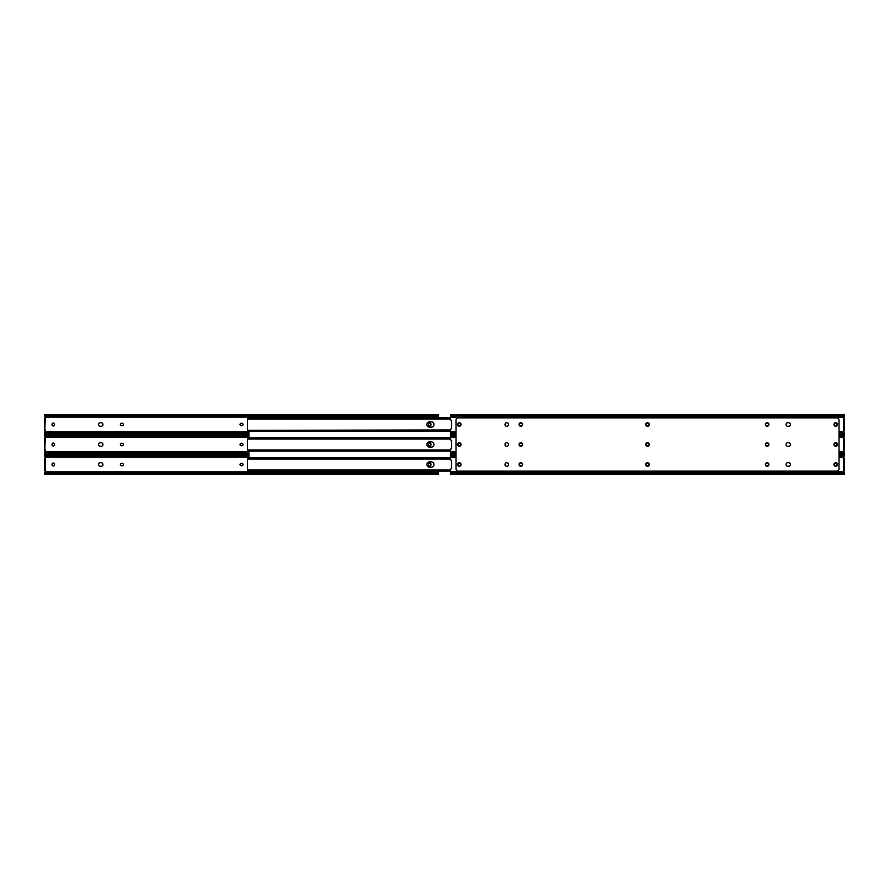 <?xml version="1.0" encoding="UTF-8"?>
<svg xmlns="http://www.w3.org/2000/svg" width="889" height="889" viewBox="0 0 889 889"><rect width="100%" height="100%" fill="white"/><g stroke="black" fill="none" stroke-linecap="round" stroke-linejoin="round"><path stroke-width="1.33" d="M429.731 425.964A1.245 1.245 0 0 0 430.976 424.72L430.976 424.275A1.245 1.245 0 0 0 429.731 423.031A1.245 1.245 0 0 0 428.487 424.275L428.487 424.72A1.245 1.245 0 0 0 429.731 425.964M53.262 425.964A1.245 1.245 0 0 0 54.507 424.72L54.507 424.275A1.245 1.245 0 0 0 53.262 423.031A1.245 1.245 0 0 0 52.018 424.275L52.018 424.72A1.245 1.245 0 0 0 53.262 425.964M121.637 423.253A1.245 1.245 0 0 0 120.393 424.498A1.245 1.245 0 0 0 121.637 425.742L122.082 425.742A1.245 1.245 0 0 0 123.327 424.498A1.245 1.245 0 0 0 122.082 423.253L121.637 423.253M101.19 426.264A1.778 1.778 0 0 0 102.968 424.498A1.778 1.778 0 0 0 101.19 422.719L100.301 422.719A1.778 1.778 0 0 0 98.535 424.498A1.778 1.778 0 0 0 100.301 426.264L101.19 426.264M241.275 423.253A1.245 1.245 0 0 0 240.03 424.498A1.245 1.245 0 0 0 241.275 425.742L241.719 425.742A1.245 1.245 0 0 0 242.964 424.498A1.245 1.245 0 0 0 241.719 423.253L241.275 423.253M45.283 417.863L44.728 418.119A0.722 0.722 0 0 0 45.395 417.13L438.544 417.13L438.544 417.774M44.461 432.999L44.872 432.999A1.667 1.178 0 0 1 45.683 432.654L45.683 433.243A1.667 1.178 180 0 0 44.872 433.588L44.45 434.221L44.461 432.999L45.395 431.854A0.722 0.722 0 0 0 44.728 430.865L45.283 419.23L44.45 419.23L44.45 429.765M45.395 431.854L248.898 431.854M45.683 415.752L45.683 416.341A1.667 1.178 180 0 1 44.872 415.985L44.872 415.396A1.667 1.178 0 0 0 45.683 415.752L437.31 415.752A1.667 1.178 0 0 0 438.121 415.396L438.544 417.13M438.544 415.396L438.544 414.774L44.45 414.83M45.683 433.243L248.898 433.243M46.117 433.165L248.898 433.165M46.117 432.654L248.898 432.654M45.395 417.13L44.461 415.985M438.544 415.985L438.121 415.985A1.667 1.178 180 0 1 437.31 416.341L437.31 415.752M46.117 416.341L436.877 416.341M46.117 415.83L436.877 415.83M44.45 419.23L44.45 418.119L45.283 418.119L45.283 419.23M44.45 430.865L45.283 431.132M45.283 429.765L45.283 430.865M49.995 434.221L49.995 434.777M49.995 454.223L49.995 454.779M429.731 445.967A1.245 1.245 0 0 0 430.976 444.722L430.976 444.278A1.245 1.245 0 0 0 429.731 443.033A1.245 1.245 0 0 0 428.487 444.278L428.487 444.722A1.245 1.245 0 0 0 429.731 445.967M53.262 445.967A1.245 1.245 0 0 0 54.507 444.722L54.507 444.278A1.245 1.245 0 0 0 53.262 443.033A1.245 1.245 0 0 0 52.018 444.278L52.018 444.722A1.245 1.245 0 0 0 53.262 445.967M121.637 443.255A1.245 1.245 0 0 0 120.393 444.5A1.245 1.245 0 0 0 121.637 445.745L122.082 445.745A1.245 1.245 0 0 0 123.327 444.5A1.245 1.245 0 0 0 122.082 443.255L121.637 443.255M101.19 446.278A1.778 1.778 0 0 0 102.968 444.5A1.778 1.778 0 0 0 101.19 442.722L100.301 442.722A1.778 1.778 0 0 0 98.535 444.5A1.778 1.778 0 0 0 100.301 446.278L101.19 446.278M241.275 443.255A1.245 1.245 0 0 0 240.03 444.5A1.245 1.245 0 0 0 241.275 445.745L241.719 445.745A1.245 1.245 0 0 0 242.964 444.5A1.245 1.245 0 0 0 241.719 443.255L241.275 443.255M45.283 437.866L44.728 438.133A0.722 0.722 0 0 0 45.395 437.144L248.898 437.144M44.461 453.012L44.872 453.012A1.667 1.178 0 0 1 45.683 452.657L45.683 453.246A1.667 1.178 180 0 0 44.872 453.59L44.45 454.157L44.461 453.012L45.395 451.856A0.722 0.722 0 0 0 44.728 450.867L45.283 439.233L44.45 439.233L44.45 449.767M45.395 451.856L248.898 451.856M44.45 454.157L44.45 453.59M45.683 435.754L45.683 436.343A1.667 1.178 180 0 1 44.872 435.988L44.872 435.41A1.667 1.178 0 0 0 45.683 435.754L248.898 435.754M44.45 435.41L44.45 434.843M45.683 453.246L248.898 453.246M46.117 453.168L248.898 453.168M46.117 452.657L248.898 452.657M45.395 437.144L44.461 435.988M46.117 436.343L248.898 436.343M46.117 435.832L248.898 435.832M44.45 439.233L44.45 438.133L45.283 438.133L45.283 439.233M44.45 450.867L45.283 451.134M45.283 449.767L45.283 450.867M429.731 465.969A1.245 1.245 0 0 0 430.976 464.725L430.976 464.28A1.245 1.245 0 0 0 429.731 463.036A1.245 1.245 0 0 0 428.487 464.28L428.487 464.725A1.245 1.245 0 0 0 429.731 465.969M53.262 465.969A1.245 1.245 0 0 0 54.507 464.725L54.507 464.28A1.245 1.245 0 0 0 53.262 463.036A1.245 1.245 0 0 0 52.018 464.28L52.018 464.725A1.245 1.245 0 0 0 53.262 465.969M121.637 463.258A1.245 1.245 0 0 0 120.393 464.503A1.245 1.245 0 0 0 121.637 465.747L122.082 465.747A1.245 1.245 0 0 0 123.327 464.503A1.245 1.245 0 0 0 122.082 463.258L121.637 463.258M101.19 466.281A1.778 1.778 0 0 0 102.968 464.503A1.778 1.778 0 0 0 101.19 462.736L100.301 462.736A1.778 1.778 0 0 0 98.535 464.503A1.778 1.778 0 0 0 100.301 466.281L101.19 466.281M241.275 463.258A1.245 1.245 0 0 0 240.03 464.503A1.245 1.245 0 0 0 241.275 465.747L241.719 465.747A1.245 1.245 0 0 0 242.964 464.503A1.245 1.245 0 0 0 241.719 463.258L241.275 463.258M45.283 457.868L44.728 458.135A0.722 0.722 0 0 0 45.395 457.146L248.898 457.146M44.461 473.015L44.872 473.015A1.667 1.178 0 0 1 45.683 472.659L45.683 473.248A1.667 1.178 180 0 0 44.872 473.604L44.45 474.17L44.461 473.015L45.395 471.87A0.722 0.722 0 0 0 44.728 470.881L45.283 471.137M45.395 471.87L438.544 471.87L438.544 474.226L44.45 474.226L44.45 473.604M438.544 471.226L438.544 471.87M45.683 455.757L45.683 456.346A1.667 1.178 180 0 1 44.872 456.001L44.872 455.412A1.667 1.178 0 0 0 45.683 455.757L248.898 455.757M44.45 455.412L44.45 454.846M438.544 474.17L438.121 473.604A1.667 1.178 180 0 0 437.31 473.248L437.31 472.659A1.667 1.178 0 0 1 438.121 473.015L438.544 473.015M45.683 473.248L437.31 473.248M46.117 473.17L436.877 473.17M46.117 472.659L436.877 472.659M45.395 457.146L44.461 456.001M46.117 456.346L248.898 456.346M46.117 455.835L248.898 455.835M45.283 469.77L45.283 470.881L44.45 470.881L44.45 469.77L45.283 469.77L45.283 459.235L44.45 459.235L44.45 469.77M44.45 459.235L44.45 458.135L45.283 458.135L45.283 459.235M248.898 431.198L248.898 437.777M248.898 451.223L248.898 457.802M429.543 421.864A2.634 2.634 0 0 0 426.909 424.498A2.634 2.634 0 0 0 429.543 427.131L431.309 427.131A2.634 2.634 0 0 0 433.943 424.498A2.634 2.634 0 0 0 431.309 421.864L429.543 421.864M247.453 430.198L247.453 418.797M247.942 417.797L247.453 418.63M247.453 418.23L248.564 417.83L248.564 418.541L247.453 419.052L247.775 417.919M247.453 417.774L450.456 417.774L247.964 417.797M450.456 417.83L248.564 417.83M450.456 418.541L248.564 418.541M450.456 418.652L248.187 418.652M247.453 430.332L247.453 431.076L247.453 430.332M450.456 430.343L247.453 430.754M450.456 429.92L248.187 430.343M450.456 430.454L248.564 430.454M450.456 431.165L248.564 431.165M247.453 431.221L450.456 431.221L247.964 431.198M429.543 441.866A2.634 2.634 0 0 0 426.909 444.5A2.634 2.634 0 0 0 429.543 447.134L431.309 447.134A2.634 2.634 0 0 0 433.943 444.5A2.634 2.634 0 0 0 431.309 441.866L429.543 441.866M247.453 450.201L247.453 438.799M247.942 437.799L247.453 438.633M247.453 438.233L248.564 437.833L248.564 438.544L247.453 439.055L247.775 437.921M247.453 437.777L450.456 437.777L247.964 437.799M450.456 437.833L248.564 437.833M450.456 438.544L248.564 438.544M450.456 438.655L248.187 438.655M450.456 450.345L248.187 450.345L248.564 451.168L247.964 451.201L247.453 449.923L248.187 450.345M450.456 450.456L248.564 450.456M450.456 451.168L248.564 451.168M247.453 450.367L247.775 451.079M429.543 461.869A2.634 2.634 0 0 0 426.909 464.503A2.634 2.634 0 0 0 429.543 467.136L431.309 467.136A2.634 2.634 0 0 0 433.943 464.503A2.634 2.634 0 0 0 431.309 461.869L429.543 461.869M247.453 470.203L247.453 458.802M247.942 457.813L247.453 458.635M247.453 458.246L248.564 457.835L248.564 458.546L247.453 459.057L247.775 457.924M247.453 457.779L450.456 457.779L247.964 457.802M450.456 457.835L248.564 457.835M450.456 458.546L248.564 458.546M450.456 458.657L248.187 458.657M450.456 470.348L248.187 470.348L248.564 471.17L247.964 471.203L247.453 469.925L248.187 470.348M450.456 470.459L248.564 470.459M450.456 471.17L248.564 471.17M247.453 470.37L247.775 471.081M458.024 424.72A1.245 1.245 0 0 0 459.269 425.964A1.245 1.245 0 0 0 460.513 424.72L460.513 424.275A1.245 1.245 0 0 0 459.269 423.031A1.245 1.245 0 0 0 458.024 424.275L458.024 424.72M834.493 424.72A1.245 1.245 0 0 0 835.738 425.964A1.245 1.245 0 0 0 836.982 424.72L836.982 424.275A1.245 1.245 0 0 0 835.738 423.031A1.245 1.245 0 0 0 834.493 424.275L834.493 424.72M506.752 426.264A1.778 1.778 0 0 0 508.53 424.498A1.778 1.778 0 0 0 506.752 422.719A1.778 1.778 0 0 0 504.985 424.498A1.778 1.778 0 0 0 506.752 426.264M844.539 415.985L843.561 417.474L450.456 417.474L450.456 419.864L451.679 420.341L451.679 428.654L450.456 429.131L450.456 434.154M844.55 434.154L844.539 432.999M844.55 415.874L844.55 414.83M450.456 417.474L450.456 414.83M844.55 418.119L844.55 430.865L843.717 431.132A0.722 0.722 0 0 0 843.561 431.509L844.55 433.11M843.561 417.474A0.722 0.722 0 0 0 843.717 417.863L844.272 418.119M767.363 425.742A1.245 1.245 0 0 0 768.607 424.498A1.245 1.245 0 0 0 767.363 423.253L766.918 423.253A1.245 1.245 0 0 0 765.673 424.498A1.245 1.245 0 0 0 766.918 425.742L767.363 425.742M787.81 422.719A1.778 1.778 0 0 0 786.032 424.498A1.778 1.778 0 0 0 787.81 426.264L788.699 426.264A1.778 1.778 0 0 0 790.465 424.498A1.778 1.778 0 0 0 788.699 422.719L787.81 422.719A1.778 1.778 0 0 0 786.032 424.498A1.778 1.778 0 0 0 787.81 426.264M647.725 425.742A1.245 1.245 0 0 0 648.97 424.498A1.245 1.245 0 0 0 647.725 423.253L647.281 423.253A1.245 1.245 0 0 0 646.036 424.498A1.245 1.245 0 0 0 647.281 425.742L647.725 425.742M521.054 425.742A1.245 1.245 0 0 0 522.299 424.498A1.245 1.245 0 0 0 521.054 423.253L520.61 423.253A1.245 1.245 0 0 0 519.365 424.498A1.245 1.245 0 0 0 520.61 425.742L521.054 425.742M844.55 430.865L844.55 429.765M645.725 464.503A1.778 1.778 0 0 0 647.503 466.281A1.778 1.778 0 0 0 649.281 464.503A1.778 1.778 0 0 0 647.503 462.736A1.778 1.778 0 0 0 645.725 464.503M457.491 464.503A1.778 1.778 0 0 0 459.269 466.281A1.778 1.778 0 0 0 461.035 464.503A1.778 1.778 0 0 0 459.269 462.736A1.778 1.778 0 0 0 457.491 464.503M504.985 464.503A1.778 1.778 0 0 0 506.752 466.281A1.778 1.778 0 0 0 508.53 464.503A1.778 1.778 0 0 0 506.752 462.736A1.778 1.778 0 0 0 504.985 464.503M519.054 464.503A1.778 1.778 0 0 0 520.832 466.281A1.778 1.778 0 0 0 522.599 464.503A1.778 1.778 0 0 0 520.832 462.736A1.778 1.778 0 0 0 519.054 464.503M765.362 464.503A1.778 1.778 0 0 0 767.14 466.281A1.778 1.778 0 0 0 768.907 464.503A1.778 1.778 0 0 0 767.14 462.736A1.778 1.778 0 0 0 765.362 464.503M790.465 464.503A1.778 1.778 0 0 0 788.699 462.736L787.81 462.736A1.778 1.778 0 0 0 786.032 464.503A1.778 1.778 0 0 0 787.81 466.281L788.699 466.281A1.778 1.778 0 0 0 790.465 464.503M645.725 424.498A1.778 1.778 0 0 0 647.503 426.264A1.778 1.778 0 0 0 649.281 424.498A1.778 1.778 0 0 0 647.503 422.719A1.778 1.778 0 0 0 645.725 424.498M645.725 444.5A1.778 1.778 0 0 0 647.503 446.278A1.778 1.778 0 0 0 649.281 444.5A1.778 1.778 0 0 0 647.503 442.722A1.778 1.778 0 0 0 645.725 444.5M788.699 426.264A1.778 1.778 0 0 0 790.465 424.498A1.778 1.778 0 0 0 788.699 422.719M457.491 424.498A1.778 1.778 0 0 0 459.269 426.264A1.778 1.778 0 0 0 461.035 424.498A1.778 1.778 0 0 0 459.269 422.719A1.778 1.778 0 0 0 457.491 424.498M504.985 424.498A1.778 1.778 0 0 0 506.752 426.264A1.778 1.778 0 0 0 508.53 424.498A1.778 1.778 0 0 0 506.752 422.719A1.778 1.778 0 0 0 504.985 424.498M833.971 444.5A1.778 1.778 0 0 0 835.738 446.278A1.778 1.778 0 0 0 837.516 444.5A1.778 1.778 0 0 0 835.738 442.722A1.778 1.778 0 0 0 833.971 444.5M833.971 464.503A1.778 1.778 0 0 0 835.738 466.281A1.778 1.778 0 0 0 837.516 464.503A1.778 1.778 0 0 0 835.738 462.736A1.778 1.778 0 0 0 833.971 464.503M790.465 444.5A1.778 1.778 0 0 0 788.699 442.722L787.81 442.722A1.778 1.778 0 0 0 786.032 444.5A1.778 1.778 0 0 0 787.81 446.278L788.699 446.278A1.778 1.778 0 0 0 790.465 444.5M833.971 424.498A1.778 1.778 0 0 0 835.738 426.264A1.778 1.778 0 0 0 837.516 424.498A1.778 1.778 0 0 0 835.738 422.719A1.778 1.778 0 0 0 833.971 424.498M765.362 424.498A1.778 1.778 0 0 0 767.14 426.264A1.778 1.778 0 0 0 768.907 424.498A1.778 1.778 0 0 0 767.14 422.719A1.778 1.778 0 0 0 765.362 424.498M765.362 444.5A1.778 1.778 0 0 0 767.14 446.278A1.778 1.778 0 0 0 768.907 444.5A1.778 1.778 0 0 0 767.14 442.722A1.778 1.778 0 0 0 765.362 444.5M519.054 444.5A1.778 1.778 0 0 0 520.832 446.278A1.778 1.778 0 0 0 522.599 444.5A1.778 1.778 0 0 0 520.832 442.722A1.778 1.778 0 0 0 519.054 444.5M519.054 424.498A1.778 1.778 0 0 0 520.832 426.264A1.778 1.778 0 0 0 522.599 424.498A1.778 1.778 0 0 0 520.832 422.719A1.778 1.778 0 0 0 519.054 424.498M457.491 444.5A1.778 1.778 0 0 0 459.269 446.278A1.778 1.778 0 0 0 461.035 444.5A1.778 1.778 0 0 0 459.269 442.722A1.778 1.778 0 0 0 457.491 444.5M504.985 444.5A1.778 1.778 0 0 0 506.752 446.278A1.778 1.778 0 0 0 508.53 444.5A1.778 1.778 0 0 0 506.752 442.722A1.778 1.778 0 0 0 504.985 444.5M456.001 420.086L456.001 468.914A2.211 2.211 0 0 0 458.213 471.126L836.793 471.126A2.211 2.211 0 0 0 839.005 468.914L839.005 420.086A2.211 2.211 0 0 0 836.793 417.874L458.213 417.874A2.211 2.211 0 0 0 456.001 420.086M458.024 444.722A1.245 1.245 0 0 0 459.269 445.967A1.245 1.245 0 0 0 460.513 444.722L460.513 444.278A1.245 1.245 0 0 0 459.269 443.033A1.245 1.245 0 0 0 458.024 444.278L458.024 444.722M834.493 444.722A1.245 1.245 0 0 0 835.738 445.967A1.245 1.245 0 0 0 836.982 444.722L836.982 444.278A1.245 1.245 0 0 0 835.738 443.033A1.245 1.245 0 0 0 834.493 444.278L834.493 444.722M456.001 437.477L450.456 437.477L450.456 439.866L451.679 440.344L451.679 448.656L450.456 449.134L450.456 454.157M844.55 454.157L844.539 453.012M844.539 435.988L844.55 434.843M450.456 437.477L450.456 434.843M844.55 439.233L844.55 450.867L843.717 451.134A0.722 0.722 0 0 0 843.561 451.523L844.55 453.123M844.55 435.877L843.561 437.477A0.722 0.722 0 0 0 843.717 437.866L844.272 438.133M767.363 445.745A1.245 1.245 0 0 0 768.607 444.5A1.245 1.245 0 0 0 767.363 443.255L766.918 443.255A1.245 1.245 0 0 0 765.673 444.5A1.245 1.245 0 0 0 766.918 445.745L767.363 445.745M787.81 442.722A1.778 1.778 0 0 0 786.032 444.5A1.778 1.778 0 0 0 787.81 446.278M788.699 446.278A1.778 1.778 0 0 0 790.465 444.5A1.778 1.778 0 0 0 788.699 442.722M647.725 445.745A1.245 1.245 0 0 0 648.97 444.5A1.245 1.245 0 0 0 647.725 443.255L647.281 443.255A1.245 1.245 0 0 0 646.036 444.5A1.245 1.245 0 0 0 647.281 445.745L647.725 445.745M521.054 445.745A1.245 1.245 0 0 0 522.299 444.5A1.245 1.245 0 0 0 521.054 443.255L520.61 443.255A1.245 1.245 0 0 0 519.365 444.5A1.245 1.245 0 0 0 520.61 445.745L521.054 445.745M844.55 450.867L844.55 449.767M458.024 464.725A1.245 1.245 0 0 0 459.269 465.969A1.245 1.245 0 0 0 460.513 464.725L460.513 464.28A1.245 1.245 0 0 0 459.269 463.036A1.245 1.245 0 0 0 458.024 464.28L458.024 464.725M834.493 464.725A1.245 1.245 0 0 0 835.738 465.969A1.245 1.245 0 0 0 836.982 464.725L836.982 464.28A1.245 1.245 0 0 0 835.738 463.036A1.245 1.245 0 0 0 834.493 464.28L834.493 464.725M506.752 466.281A1.778 1.778 0 0 0 508.53 464.503A1.778 1.778 0 0 0 506.752 462.736A1.778 1.778 0 0 0 504.985 464.503A1.778 1.778 0 0 0 506.752 466.281M456.001 457.491L450.456 457.491L450.456 459.869L451.679 460.346L451.679 468.659L450.456 469.136L450.456 474.17M844.55 474.17L844.539 473.015M844.539 456.001L844.55 454.846M450.456 457.491L450.456 454.846M844.55 459.235L844.55 470.881L843.717 471.137A0.722 0.722 0 0 0 843.561 471.526L844.55 473.126M844.55 455.89L843.561 457.491A0.722 0.722 0 0 0 843.717 457.868L844.272 458.135M767.363 465.747A1.245 1.245 0 0 0 768.607 464.503A1.245 1.245 0 0 0 767.363 463.258L766.918 463.258A1.245 1.245 0 0 0 765.673 464.503A1.245 1.245 0 0 0 766.918 465.747L767.363 465.747M787.81 462.736A1.778 1.778 0 0 0 786.032 464.503A1.778 1.778 0 0 0 787.81 466.281M788.699 466.281A1.778 1.778 0 0 0 790.465 464.503A1.778 1.778 0 0 0 788.699 462.736M647.725 465.747A1.245 1.245 0 0 0 648.97 464.503A1.245 1.245 0 0 0 647.725 463.258L647.281 463.258A1.245 1.245 0 0 0 646.036 464.503A1.245 1.245 0 0 0 647.281 465.747L647.725 465.747M521.054 465.747A1.245 1.245 0 0 0 522.299 464.503A1.245 1.245 0 0 0 521.054 463.258L520.61 463.258A1.245 1.245 0 0 0 519.365 464.503A1.245 1.245 0 0 0 520.61 465.747L521.054 465.747M844.55 470.881L844.55 469.77M44.872 433.588L248.898 433.588M44.872 415.396L438.121 415.396M44.872 453.59L248.898 453.59M44.872 435.41L248.898 435.41M44.872 473.604L438.121 473.604M44.872 455.412L248.898 455.412M843.561 431.509L839.005 431.509M456.001 431.509L450.456 431.509M844.35 432.687L839.005 432.687M456.001 432.687L450.456 432.687M844.55 433.588L839.005 433.588M456.001 433.588L450.456 433.588M844.55 415.396L450.456 415.396M844.35 416.308L450.456 416.308M843.717 431.132L843.717 417.863M843.561 451.523L839.005 451.523M456.001 451.523L450.456 451.523M844.35 452.69L839.005 452.69M456.001 452.69L450.456 452.69M844.55 453.59L839.005 453.59M456.001 453.59L450.456 453.59M844.55 435.41L839.005 435.41M456.001 435.41L450.456 435.41M844.35 436.31L839.005 436.31M456.001 436.31L450.456 436.31M843.561 437.477L839.005 437.477M843.717 451.134L843.717 437.866M843.561 471.526L450.456 471.526M844.35 472.692L450.456 472.692M844.55 473.604L450.456 473.604M844.55 455.412L839.005 455.412M456.001 455.412L450.456 455.412M844.35 456.313L839.005 456.313M456.001 456.313L450.456 456.313M843.561 457.491L839.005 457.491M843.717 471.137L843.717 457.868M44.45 434.221L248.898 434.221M44.45 454.223L248.898 454.223M44.45 434.777L248.898 434.777M44.45 454.779L248.898 454.779M450.456 419.075L247.453 419.075M450.456 439.077L247.453 439.077M450.456 449.923L247.453 449.923M450.456 459.08L247.453 459.08M450.456 469.925L247.453 469.925M844.55 434.221L839.005 434.221M456.001 434.221L450.456 434.221M844.55 414.774L450.456 414.774M844.55 454.223L839.005 454.223M456.001 454.223L450.456 454.223M844.55 434.777L839.005 434.777M456.001 434.777L450.456 434.777M844.55 474.226L450.456 474.226M844.55 454.779L839.005 454.779M456.001 454.779L450.456 454.779"/></g></svg>
